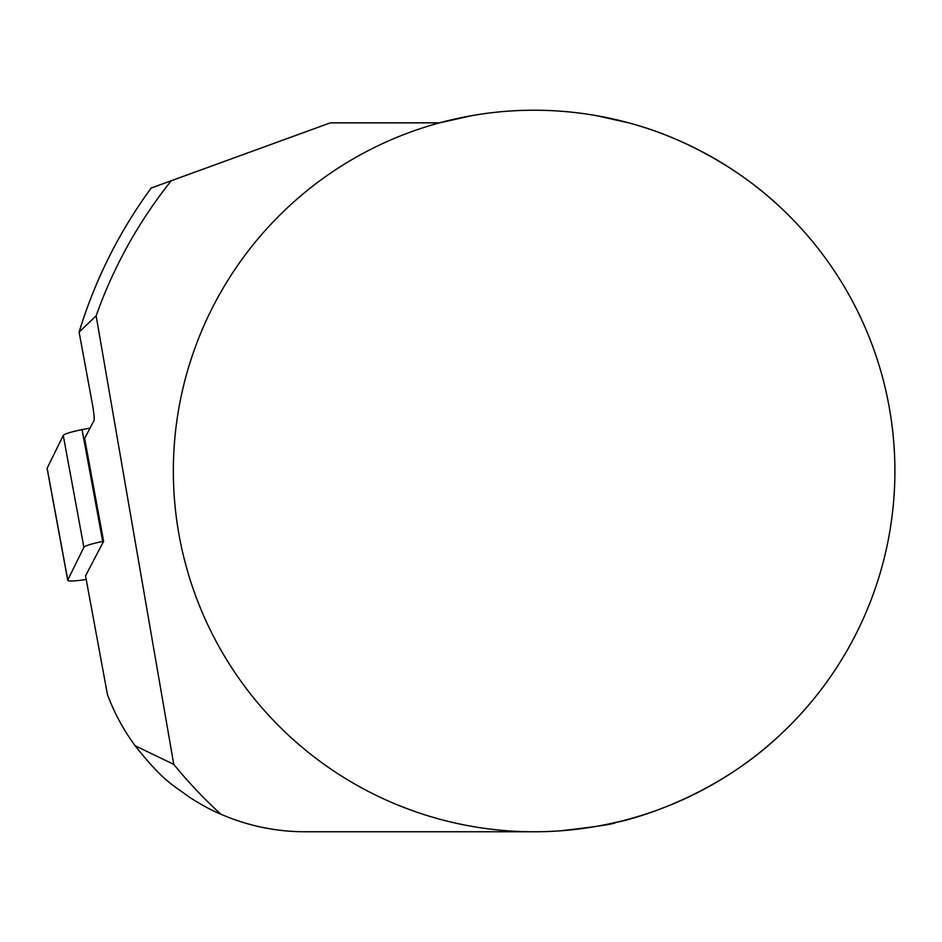 <?xml version="1.0" encoding="UTF-8"?>
<svg xmlns="http://www.w3.org/2000/svg" width="942" height="942" viewBox="0 0 942 942"><rect width="100%" height="100%" fill="white"/><g stroke="black" fill="none" stroke-linecap="round" stroke-linejoin="round"><path stroke-width="1.41" d="M220.911 814.229C211.373 810.32 200.481 804.386 188.235 796.437C174.317 785.463 165.038 783.497 135.142 745.793L173.764 764.351A464.665 464.665 0 0 0 220.911 814.229A211.055 211.055 0 0 0 305.137 831.762L534.138 831.762M471.883 115.642L439.573 122.849L330.336 122.849L171.267 180.734A464.665 464.665 0 0 0 96.131 315.829L79.104 332.079C95.036 279.986 119.057 231.979 151.156 188.059L171.267 180.734M173.764 764.351L96.131 315.829M628.738 122.86L596.38 115.642M780.223 734.795C705.947 805.351 612.995 823.543 616.256 822.295C615.35 823.826 596.828 826.664 560.69 830.785M894.9 471A360.762 360.762 0 0 0 353.745 158.562A360.762 360.762 0 0 0 353.745 783.438A360.762 360.762 0 0 0 894.9 471M780.223 207.205C732.205 161.541 672.718 135.589 640.984 126.416M135.142 745.793C123.567 730.026 114.347 712.988 107.47 694.678L85.545 575.845L103.608 541.297L84.639 438.442L94.023 420.497C94.506 418.554 93.976 413.197 92.457 404.436L79.104 332.079M67.777 580.013A21.489 2.555 169.5 0 0 67.73 580.248L47.1 468.41A21.489 2.555 -10.5 0 1 47.147 468.162L67.777 580.013L83.897 547.302L63.255 435.463A21.489 2.555 -10.5 0 1 82.06 429.634L90.055 428.068M47.147 468.162L63.255 435.463M82.06 429.634L102.702 541.473L103.608 541.297M102.702 541.473A21.489 2.555 169.5 0 0 83.897 547.302M67.73 580.248A21.489 2.555 169.5 0 0 86.205 579.412"/></g></svg>
